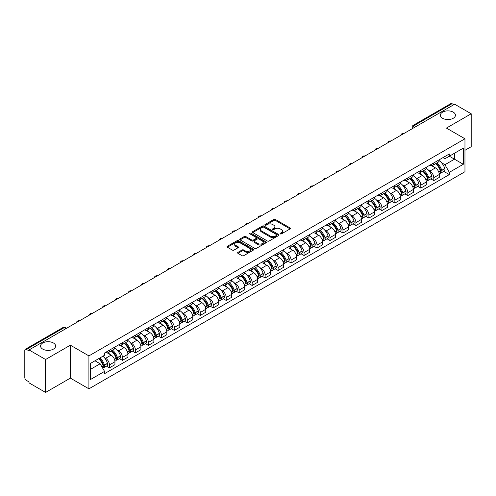 <?xml version="1.0" encoding="UTF-8"?>
<svg xmlns="http://www.w3.org/2000/svg" width="496" height="496" viewBox="0 0 496 496"><rect width="100%" height="100%" fill="white"/><g stroke="black" fill="none" stroke-linecap="round" stroke-linejoin="round"><path stroke-width="0.74" d="M280.29 233.907A0.806 0.465 0 0 0 281.43 233.907L290.104 228.904A1.153 0.663 0 0 0 290.445 228.433A1.153 0.663 0 0 0 290.104 227.962L275.41 219.474A1.153 0.663 0 0 0 273.78 219.474L265.106 224.483A0.806 0.465 0 0 0 264.87 224.812A0.806 0.465 0 0 0 265.106 225.141A0.806 0.465 0 0 0 266.247 225.141L267.369 224.496A3.695 2.133 0 0 1 272.595 224.496L273.823 225.203A3.695 2.133 0 0 1 274.902 226.709A3.695 2.133 0 0 1 273.823 228.216L272.701 228.867A0.806 0.465 0 0 0 272.459 229.195A0.806 0.465 0 0 0 272.701 229.524A0.806 0.465 0 0 0 273.842 229.524L274.964 228.879A3.695 2.133 0 0 1 280.184 228.879L281.412 229.586A3.695 2.133 0 0 1 282.491 231.093A3.695 2.133 0 0 1 281.412 232.599L280.29 233.25A0.806 0.465 0 0 0 280.054 233.579A0.806 0.465 0 0 0 280.29 233.907L280.29 233.25M53.407 342.978A7.527 4.346 0 0 0 45.204 342.035A7.527 4.346 0 0 0 40.56 346.047A7.527 4.346 0 0 0 42.761 349.122A7.527 4.346 0 0 0 50.964 350.064A7.527 4.346 0 0 0 55.614 346.047A7.527 4.346 0 0 0 53.407 342.978M453.239 112.139A7.527 4.346 0 0 0 445.036 111.197A7.527 4.346 0 0 0 440.386 115.208A7.527 4.346 0 0 0 442.593 118.284A7.527 4.346 0 0 0 450.796 119.226A7.527 4.346 0 0 0 455.44 115.208A7.527 4.346 0 0 0 453.239 112.139M237.944 252.371A1.153 0.663 0 0 0 237.609 252.842A1.153 0.663 0 0 0 237.944 253.313L242.067 255.694A1.153 0.663 0 0 0 243.697 255.694L253.332 250.133A1.153 0.663 0 0 0 253.673 249.662A1.153 0.663 0 0 0 253.332 249.19L238.638 240.709A1.153 0.663 0 0 0 237.007 240.709L227.373 246.27A1.153 0.663 0 0 0 227.038 246.741A1.153 0.663 0 0 0 227.373 247.213L232.351 250.083A1.153 0.663 0 0 0 233.988 250.083L238.111 247.702A1.153 0.663 0 0 0 238.446 247.231A1.153 0.663 0 0 0 238.111 246.76L235.637 245.334A3.088 1.786 0 0 1 234.732 244.075A3.088 1.786 0 0 1 236.642 242.426A3.088 1.786 0 0 1 240.008 242.817L249.68 248.403A3.088 1.786 0 0 1 250.585 249.662A3.088 1.786 0 0 1 248.676 251.305A3.088 1.786 0 0 1 245.309 250.92L243.697 249.99A1.153 0.663 0 0 0 242.067 249.99L237.944 252.371L237.944 253.313M88.914 355.892L70.37 345.185L45.589 359.495L29.041 349.94L454.652 104.216L471.2 113.77L446.419 128.08L464.963 138.781L88.914 355.892L88.914 388.827L464.963 171.721L464.963 138.781M267.456 241.037A1.153 0.663 0 0 0 269.086 241.037L278.721 235.476A1.153 0.663 0 0 0 279.056 235.005A1.153 0.663 0 0 0 278.721 234.534L264.027 226.052A1.153 0.663 0 0 0 262.39 226.052L252.762 231.613A1.153 0.663 0 0 0 252.421 232.085A1.153 0.663 0 0 0 252.762 232.556L267.456 241.037M250.269 234.081A0.806 0.465 0 0 1 251.088 234.199L251.088 233.238L266.023 241.862A1.153 0.663 0 0 1 266.364 242.333A1.153 0.663 0 0 1 266.023 242.804L256.395 248.366A1.153 0.663 0 0 1 254.758 248.366L240.07 239.884L240.07 238.942A1.153 0.663 0 0 0 239.729 239.413A1.153 0.663 0 0 0 240.07 239.884M240.07 238.942L244.187 236.561A1.153 0.663 0 0 1 245.824 236.561L251.782 240.002A1.153 0.663 0 0 0 253.413 240.002L256.147 238.421A1.153 0.663 0 0 0 256.488 237.95A1.153 0.663 0 0 0 256.147 237.479L249.947 233.895A0.806 0.465 0 0 1 249.705 233.566A0.806 0.465 0 0 1 250.207 233.139A0.806 0.465 0 0 1 251.088 233.238M45.589 359.495L45.589 392.429L29.041 382.875L29.041 381.914L26.462 380.426A2.35 1.358 -120 0 1 24.8 377.549L24.8 350.368A2.35 1.358 -120 0 1 25.29 349.296L62.961 327.546A2.35 1.358 60 0 1 64.133 327.664L26.462 349.413A2.35 1.358 -120 0 0 25.29 349.296M464.963 150.307L471.2 146.704L471.2 113.77M45.589 392.429L70.37 378.119L88.914 388.827M29.041 349.94L29.041 350.901L26.462 349.413M416.15 126.443L414.402 125.438A2.35 1.358 60 0 0 413.224 125.321L450.895 103.571A2.35 1.358 60 0 1 452.073 103.689L414.402 125.438A2.35 1.358 120 0 0 412.74 128.315L412.74 128.414M453.821 104.693L452.073 103.689M433.777 162.936A5.413 3.125 60 0 1 432.661 165.36L438.148 162.192A5.413 3.125 -120 0 0 439.264 159.768M428.569 170.246L429.951 171.046A5.413 3.125 60 0 1 433.777 177.673L439.264 174.505A5.413 3.125 -120 0 0 435.438 167.877L431.514 165.608M439.264 174.505L439.264 177.432L433.777 180.6L430.801 178.882M432.661 165.36A5.413 3.125 60 0 1 429.995 165.118M433.777 177.673L433.777 180.6M420.806 170.426A5.413 3.125 60 0 1 419.684 172.85L425.171 169.682A5.413 3.125 -120 0 0 426.293 167.257M417.83 186.372L420.806 188.089L426.293 184.921L426.293 181.995A5.413 3.125 -120 0 0 422.468 175.367L418.537 173.098M419.684 172.85A5.413 3.125 60 0 1 417.024 172.608M415.598 177.735L416.981 178.535A5.413 3.125 60 0 1 420.806 185.163L420.806 188.089M407.83 177.915A5.413 3.125 60 0 1 406.714 180.339L412.201 177.171A5.413 3.125 -120 0 0 413.323 174.747M404.854 193.862L407.83 195.579L413.323 192.411L413.323 189.484A5.413 3.125 -120 0 0 409.498 182.857L405.567 180.587M406.714 180.339A5.413 3.125 60 0 1 404.048 180.098M402.622 185.231L404.004 186.025A5.413 3.125 60 0 1 407.83 192.653L407.83 195.579M394.859 185.405A5.413 3.125 60 0 1 393.737 187.829L399.23 184.661A5.413 3.125 -120 0 0 400.346 182.237M391.883 201.351L394.859 203.069L400.346 199.9L400.346 196.974A5.413 3.125 -120 0 0 396.521 190.346L392.596 188.083M393.737 187.829A5.413 3.125 60 0 1 391.077 187.587M389.651 192.721L391.034 193.514A5.413 3.125 60 0 1 394.859 200.142L394.859 203.069M381.889 192.894A5.413 3.125 60 0 1 380.767 195.319L386.254 192.15A5.413 3.125 -120 0 0 387.376 189.726M378.913 208.841L381.889 210.558L387.376 207.39L387.376 204.464A5.413 3.125 -120 0 0 383.551 197.836L379.62 195.573M380.767 195.319A5.413 3.125 60 0 1 378.101 195.077M376.675 200.21L378.064 201.004A5.413 3.125 60 0 1 381.889 207.632L381.889 210.558M368.912 200.384A5.413 3.125 60 0 1 367.796 202.808L373.283 199.64A5.413 3.125 -120 0 0 374.399 197.216M365.936 216.33L368.912 218.054L374.399 214.88L374.399 211.953A5.413 3.125 -120 0 0 370.574 205.325L366.649 203.062M367.796 202.808A5.413 3.125 60 0 1 365.13 202.566M363.704 207.7L365.087 208.494A5.413 3.125 60 0 1 368.912 215.121L368.912 218.054M355.942 207.874A5.413 3.125 60 0 1 354.82 210.298L360.307 207.13A5.413 3.125 -120 0 0 361.429 204.705M352.966 223.82L355.942 225.544L361.429 222.369L361.429 219.443A5.413 3.125 -120 0 0 357.604 212.815L353.673 210.552M354.82 210.298A5.413 3.125 60 0 1 352.16 210.056M350.734 215.19L352.117 215.989A5.413 3.125 60 0 1 355.942 222.611L355.942 225.544M342.965 215.363A5.413 3.125 60 0 1 341.849 217.794L347.336 214.619A5.413 3.125 -120 0 0 348.459 212.195M339.989 231.31L342.965 233.033L348.459 229.865L348.459 226.932A5.413 3.125 -120 0 0 344.633 220.305L340.702 218.042M341.849 217.794A5.413 3.125 60 0 1 339.183 217.546M337.757 222.679L339.14 223.479A5.413 3.125 60 0 1 342.965 230.101L342.965 233.033M329.995 222.853A5.413 3.125 60 0 1 328.873 225.283L334.366 222.109A5.413 3.125 -120 0 0 335.482 219.685M327.019 238.799L329.995 240.523L335.482 237.355L335.482 234.422A5.413 3.125 -120 0 0 331.657 227.8L327.732 225.531M328.873 225.283A5.413 3.125 60 0 1 326.213 225.035M324.787 230.169L326.17 230.969A5.413 3.125 60 0 1 329.995 237.59L329.995 240.523M317.025 230.342A5.413 3.125 60 0 1 315.902 232.773L321.389 229.605A5.413 3.125 -120 0 0 322.512 227.174M314.049 246.295L317.025 248.012L322.512 244.844L322.512 241.912A5.413 3.125 -120 0 0 318.686 235.29L314.755 233.021M315.902 232.773A5.413 3.125 60 0 1 313.236 232.525M311.81 237.658L313.199 238.458A5.413 3.125 60 0 1 317.025 245.08L317.025 248.012M304.048 237.832A5.413 3.125 60 0 1 302.932 240.262L308.419 237.094A5.413 3.125 -120 0 0 309.535 234.664M301.072 253.785L304.048 255.502L309.535 252.334L309.535 249.401A5.413 3.125 -120 0 0 305.71 242.78L301.785 240.51M302.932 240.262A5.413 3.125 60 0 1 300.266 240.014M298.84 245.148L300.223 245.948A5.413 3.125 60 0 1 304.048 252.569L304.048 255.502M291.078 245.322A5.413 3.125 60 0 1 289.955 247.752L295.442 244.584A5.413 3.125 -120 0 0 296.565 242.153M288.102 261.274L291.078 262.992L296.565 259.823L296.565 256.891A5.413 3.125 -120 0 0 292.739 250.269L288.808 248M289.955 247.752A5.413 3.125 60 0 1 287.296 247.504M285.87 252.638L287.252 253.437A5.413 3.125 60 0 1 291.078 260.059L291.078 262.992M278.101 252.811A5.413 3.125 60 0 1 276.985 255.242L282.472 252.073A5.413 3.125 -120 0 0 283.594 249.643M275.125 268.764L278.101 270.481L283.594 267.313L283.594 264.38A5.413 3.125 -120 0 0 279.769 257.759L275.838 255.49M276.985 255.242A5.413 3.125 60 0 1 274.319 254.994M272.893 260.127L274.276 260.927A5.413 3.125 60 0 1 278.101 267.549L278.101 270.481M265.131 260.301A5.413 3.125 60 0 1 264.008 262.731L269.502 259.563A5.413 3.125 -120 0 0 270.618 257.133M262.155 276.253L265.131 277.971L270.618 274.803L270.618 271.87A5.413 3.125 -120 0 0 266.792 265.248L262.868 262.979M264.008 262.731A5.413 3.125 60 0 1 261.349 262.483M259.923 267.617L261.305 268.417A5.413 3.125 60 0 1 265.131 275.038L265.131 277.971M252.16 267.79A5.413 3.125 60 0 1 251.038 270.221L256.525 267.053A5.413 3.125 -120 0 0 257.647 264.622M249.184 283.743L252.16 285.46L257.647 282.292L257.647 279.36A5.413 3.125 -120 0 0 253.822 272.738L249.891 270.469M251.038 270.221A5.413 3.125 60 0 1 248.372 269.973M246.946 275.106L248.335 275.906A5.413 3.125 60 0 1 252.16 282.528L252.16 285.46M239.184 275.28A5.413 3.125 60 0 1 238.068 277.71L243.555 274.542A5.413 3.125 -120 0 0 244.671 272.112M236.208 291.233L239.184 292.95L244.671 289.782L244.671 286.849A5.413 3.125 -120 0 0 240.845 280.228L236.921 277.958M238.068 277.71A5.413 3.125 60 0 1 235.402 277.462M233.976 282.596L235.358 283.396A5.413 3.125 60 0 1 239.184 290.024L239.184 292.95M226.213 282.77A5.413 3.125 60 0 1 225.091 285.2L230.578 282.032A5.413 3.125 -120 0 0 231.7 279.601M223.237 298.722L226.213 300.44L231.7 297.271L231.7 294.339A5.413 3.125 -120 0 0 227.875 287.717L223.944 285.448M225.091 285.2A5.413 3.125 60 0 1 222.431 284.952M221.005 290.086L222.388 290.885A5.413 3.125 60 0 1 226.213 297.513L226.213 300.44M213.237 290.259A5.413 3.125 60 0 1 212.121 292.69L217.608 289.521A5.413 3.125 -120 0 0 218.73 287.091M210.261 306.212L213.237 307.929L218.73 304.761L218.73 301.828A5.413 3.125 -120 0 0 214.904 295.207L210.974 292.938M212.121 292.69A5.413 3.125 60 0 1 209.455 292.448M208.029 297.575L209.411 298.375A5.413 3.125 60 0 1 213.237 305.003L213.237 307.929M200.266 297.749A5.413 3.125 60 0 1 199.144 300.179L204.637 297.011A5.413 3.125 -120 0 0 205.753 294.581M197.29 313.701L200.266 315.419L205.753 312.251L205.753 309.324A5.413 3.125 -120 0 0 201.928 302.696L198.003 300.427M199.144 300.179A5.413 3.125 60 0 1 196.484 299.937M195.058 305.065L196.441 305.865A5.413 3.125 60 0 1 200.266 312.492L200.266 315.419M187.296 305.238A5.413 3.125 60 0 1 186.174 307.669L191.661 304.501A5.413 3.125 -120 0 0 192.783 302.07M184.32 321.191L187.296 322.908L192.783 319.74L192.783 316.814A5.413 3.125 -120 0 0 188.957 310.186L185.027 307.917M186.174 307.669A5.413 3.125 60 0 1 183.508 307.427M182.082 312.554L183.47 313.354A5.413 3.125 60 0 1 187.296 319.982L187.296 322.908M174.319 312.728A5.413 3.125 60 0 1 173.203 315.158L178.69 311.99A5.413 3.125 -120 0 0 179.806 309.56M171.343 328.681L174.319 330.398L179.806 327.23L179.806 324.303A5.413 3.125 -120 0 0 175.987 317.676L172.056 315.406M173.203 315.158A5.413 3.125 60 0 1 170.537 314.917M169.111 320.044L170.494 320.844A5.413 3.125 60 0 1 174.319 327.472L174.319 330.398M161.349 320.218A5.413 3.125 60 0 1 160.227 322.648L165.714 319.48A5.413 3.125 -120 0 0 166.836 317.049M158.373 336.17L161.349 337.888L166.836 334.719L166.836 331.793A5.413 3.125 -120 0 0 163.01 325.165L159.08 322.896M160.227 322.648A5.413 3.125 60 0 1 157.567 322.406M156.141 327.534L157.523 328.333A5.413 3.125 60 0 1 161.349 334.961L161.349 337.888M148.372 327.707A5.413 3.125 60 0 1 147.256 330.138L152.743 326.969A5.413 3.125 -120 0 0 153.865 324.539M145.396 343.66L148.372 345.377L153.865 342.209L153.865 339.283A5.413 3.125 -120 0 0 150.04 332.655L146.109 330.386M147.256 330.138A5.413 3.125 60 0 1 144.59 329.896M143.164 335.023L144.547 335.823A5.413 3.125 60 0 1 148.372 342.451L148.372 345.377M135.402 335.197A5.413 3.125 60 0 1 134.28 337.627L139.773 334.459A5.413 3.125 -120 0 0 140.889 332.029M132.426 351.149L135.402 352.867L140.889 349.699L140.889 346.772A5.413 3.125 -120 0 0 137.063 340.144L133.139 337.875M134.28 337.627A5.413 3.125 60 0 1 131.62 337.385M130.194 342.513L131.576 343.313A5.413 3.125 60 0 1 135.402 349.94L135.402 352.867M122.431 342.686A5.413 3.125 60 0 1 121.309 345.117L126.796 341.949A5.413 3.125 -120 0 0 127.918 339.518M119.455 358.639L122.431 360.356L127.918 357.188L127.918 354.262A5.413 3.125 -120 0 0 124.093 347.634L120.162 345.365M121.309 345.117A5.413 3.125 60 0 1 118.643 344.875M117.217 350.002L118.606 350.802A5.413 3.125 60 0 1 122.431 357.43L122.431 360.356M109.455 350.176A5.413 3.125 60 0 1 108.339 352.606L113.826 349.438A5.413 3.125 -120 0 0 114.942 347.008M106.479 366.129L109.455 367.846L114.942 364.678L114.942 361.751A5.413 3.125 -120 0 0 111.123 355.124L107.192 352.854M108.339 352.606A5.413 3.125 60 0 1 105.673 352.365M104.247 357.492L105.629 358.292A5.413 3.125 60 0 1 109.455 364.92L109.455 367.846M442.965 157.629L444.924 158.757L463.301 148.143L454.485 153.233L454.485 159.191L444.924 164.709L441.539 162.756M90.582 369.291L100.142 363.766L104.551 371.399L90.582 379.465L90.582 363.332L104.551 355.266L104.551 353.009L449.326 153.952L449.326 156.209L463.301 164.275L449.326 172.341L444.924 164.709M463.301 148.143L463.301 164.275M104.551 371.399L104.551 373.655L449.326 174.598L449.326 172.341M70.37 345.185L70.37 378.119M100.142 363.766L94.984 360.79M443.777 171.393L449.326 174.598M280.612 234.025L281.412 233.56A3.695 2.133 0 0 0 282.491 232.054L282.491 231.093M274.902 226.709L274.902 227.67A3.695 2.133 0 0 1 273.823 229.177L273.023 229.642M290.104 227.962L290.104 228.904L275.41 220.435A1.153 0.663 0 0 0 273.78 220.435L265.428 225.258M278.702 235.482L264.027 227.013A1.153 0.663 0 0 0 262.39 227.013L252.774 232.562L252.762 231.613M276.675 235.333A0.806 0.465 0 0 0 276.917 235.005A0.806 0.465 0 0 0 276.675 234.676L263.779 227.23A0.806 0.465 0 0 0 262.638 227.23L261.454 227.912A3.695 2.133 0 0 0 260.369 229.419A3.695 2.133 0 0 0 261.454 230.925L270.27 236.015A3.695 2.133 0 0 0 275.491 236.015L276.675 235.333L276.675 236.294A0.806 0.465 0 0 0 276.917 235.966L276.917 235.005M260.369 229.419L260.369 230.38A3.695 2.133 0 0 0 261.454 231.886L261.454 230.925M276.675 236.294L275.491 236.976A3.695 2.133 0 0 1 270.27 236.976L261.454 231.886M240.083 239.89L244.187 237.522L244.187 236.561M256.488 237.95L256.488 238.911A1.153 0.663 0 0 1 256.147 239.382L253.413 240.957A1.153 0.663 0 0 1 251.782 240.957L245.824 237.522A1.153 0.663 0 0 0 244.187 237.522M251.088 234.199L266.011 242.811M257.963 243.567A3.088 1.786 0 0 0 261.33 243.958A3.088 1.786 0 0 0 263.233 242.308A3.088 1.786 0 0 0 262.334 241.05L258.924 239.078A1.153 0.663 0 0 0 257.294 239.078L254.553 240.659A1.153 0.663 0 0 0 254.219 241.13A1.153 0.663 0 0 0 254.553 241.602L257.963 243.567L257.963 244.528A3.088 1.786 0 0 0 261.33 244.919A3.088 1.786 0 0 0 263.233 243.269L263.233 242.308M254.219 241.13L254.219 242.091A1.153 0.663 0 0 0 254.553 242.563L254.553 241.602M257.963 244.528L254.553 242.563M250.585 249.662L250.585 250.623A3.088 1.786 0 0 1 248.676 252.266A3.088 1.786 0 0 1 245.309 251.881L243.697 250.951A1.153 0.663 0 0 0 242.067 250.951L237.962 253.32M234.732 244.075L234.732 245.036A3.088 1.786 0 0 0 235.637 246.295L235.637 245.334M238.092 247.715L235.637 246.295M253.332 249.19L253.332 250.133L238.638 241.67A1.153 0.663 0 0 0 237.007 241.67L227.391 247.219L227.373 246.27M435.823 163.537A7.409 4.278 60 0 1 435.86 163.556A7.409 4.278 60 0 1 440.733 170.209L440.777 170.357A1.438 0.831 60 0 1 440.547 171.492A1.438 0.831 60 0 1 440.516 171.511M435.494 163.723A8.94 5.158 60 0 1 440.405 171.095L440.454 171.25A2.97 1.717 60 0 1 439.983 173.581L439.245 174.009M440.491 172.924A2.97 1.717 -120 0 0 441.31 172.813A2.97 1.717 -120 0 0 441.781 170.481L441.738 170.333A8.94 5.158 -120 0 0 436.827 162.955M439.152 160.716A8.94 5.158 60 0 1 444.776 168.578L444.819 168.733A2.97 1.717 60 0 1 444.348 171.064L441.31 172.813M432.45 165.466A8.94 5.158 60 0 1 434.316 167.226M438.662 167.239L439.797 167.896M422.846 171.027A7.409 4.278 60 0 1 422.883 171.046A7.409 4.278 60 0 1 427.757 177.698L427.806 177.847A1.438 0.831 60 0 1 427.577 178.982A1.438 0.831 60 0 1 427.546 179M422.524 171.213A8.94 5.158 60 0 1 427.434 178.591L427.478 178.74A2.97 1.717 60 0 1 427.006 181.071L426.269 181.499M427.515 180.414A2.97 1.717 -120 0 0 428.339 180.302A2.97 1.717 -120 0 0 428.811 177.971L428.767 177.822A8.94 5.158 -120 0 0 423.851 170.444M426.182 168.206A8.94 5.158 60 0 1 431.799 176.068L431.842 176.223A2.97 1.717 60 0 1 431.377 178.554L428.339 180.302M419.473 172.955A8.94 5.158 60 0 1 421.34 174.716M425.686 174.728L426.827 175.386M409.876 178.517A7.409 4.278 60 0 1 409.913 178.535A7.409 4.278 60 0 1 414.786 185.188L414.83 185.337A1.438 0.831 60 0 1 414.6 186.471A1.438 0.831 60 0 1 414.569 186.49M409.547 178.703A8.94 5.158 60 0 1 414.464 186.081L414.507 186.229A2.97 1.717 60 0 1 414.036 188.561L413.298 188.988M414.544 187.903A2.97 1.717 -120 0 0 415.369 187.792A2.97 1.717 -120 0 0 415.834 185.461L415.791 185.312A8.94 5.158 -120 0 0 410.88 177.934M413.211 175.696A8.94 5.158 60 0 1 418.829 183.557L418.872 183.712A2.97 1.717 60 0 1 418.401 186.043L415.369 187.792M406.503 180.445A8.94 5.158 60 0 1 408.369 182.206M412.715 182.218L413.856 182.875M396.899 186.006A7.409 4.278 60 0 1 396.936 186.025A7.409 4.278 60 0 1 401.816 192.677L401.859 192.832A1.438 0.831 60 0 1 401.63 193.961A1.438 0.831 60 0 1 401.599 193.979M396.577 186.192A8.94 5.158 60 0 1 401.487 193.57L401.531 193.719A2.97 1.717 60 0 1 401.066 196.05L400.328 196.478M401.574 195.393A2.97 1.717 -120 0 0 402.392 195.288A2.97 1.717 -120 0 0 402.864 192.95L402.82 192.801A8.94 5.158 -120 0 0 397.91 185.423M400.235 183.185A8.94 5.158 60 0 1 405.852 191.047L405.902 191.202A2.97 1.717 60 0 1 405.43 193.533L402.392 195.288M393.526 187.934A8.94 5.158 60 0 1 395.393 189.695M399.739 189.708L400.88 190.365M383.929 193.496A7.409 4.278 60 0 1 383.966 193.514A7.409 4.278 60 0 1 388.839 200.167L388.883 200.322A1.438 0.831 60 0 1 388.659 201.45A1.438 0.831 60 0 1 388.622 201.469M383.606 193.682A8.94 5.158 60 0 1 388.517 201.06L388.56 201.209A2.97 1.717 60 0 1 388.089 203.54L387.351 203.968M388.597 202.889A2.97 1.717 -120 0 0 389.422 202.777A2.97 1.717 -120 0 0 389.893 200.44L389.85 200.291A8.94 5.158 -120 0 0 384.933 192.913M387.264 190.675A8.94 5.158 60 0 1 392.882 198.536L392.925 198.691A2.97 1.717 60 0 1 392.454 201.023L389.422 202.777M380.556 195.424A8.94 5.158 60 0 1 382.422 197.185M386.768 197.197L387.909 197.854M370.958 200.985A7.409 4.278 60 0 1 370.996 201.004A7.409 4.278 60 0 1 375.869 207.657L375.912 207.812A1.438 0.831 60 0 1 375.683 208.94A1.438 0.831 60 0 1 375.652 208.959M370.63 201.171A8.94 5.158 60 0 1 375.546 208.549L375.59 208.698A2.97 1.717 60 0 1 375.119 211.029L374.381 211.457M375.627 210.378A2.97 1.717 -120 0 0 376.445 210.267A2.97 1.717 -120 0 0 376.917 207.936L376.873 207.781A8.94 5.158 -120 0 0 371.963 200.403M374.288 198.164A8.94 5.158 60 0 1 379.911 206.026L379.955 206.181A2.97 1.717 60 0 1 379.483 208.512L376.445 210.267M367.586 202.914A8.94 5.158 60 0 1 369.452 204.674M373.798 204.687L374.933 205.35M357.982 208.475A7.409 4.278 60 0 1 358.019 208.494A7.409 4.278 60 0 1 362.892 215.146L362.942 215.301A1.438 0.831 60 0 1 362.712 216.43A1.438 0.831 60 0 1 362.681 216.448M357.659 208.661A8.94 5.158 60 0 1 362.57 216.039L362.613 216.188A2.97 1.717 60 0 1 362.142 218.525L361.404 218.947M362.65 217.868A2.97 1.717 -120 0 0 363.475 217.756A2.97 1.717 -120 0 0 363.946 215.425L363.903 215.27A8.94 5.158 -120 0 0 358.986 207.892M361.317 205.654A8.94 5.158 60 0 1 366.935 213.516L366.978 213.671A2.97 1.717 60 0 1 366.513 216.002L363.475 217.756M354.609 210.403A8.94 5.158 60 0 1 356.475 212.164M360.821 212.176L361.962 212.84M345.011 215.965A7.409 4.278 60 0 1 345.049 215.989A7.409 4.278 60 0 1 349.922 222.636L349.965 222.791A1.438 0.831 60 0 1 349.736 223.919A1.438 0.831 60 0 1 349.705 223.938M344.683 216.151A8.94 5.158 60 0 1 349.599 223.529L349.643 223.677A2.97 1.717 60 0 1 349.172 226.015L348.434 226.436M349.68 225.358A2.97 1.717 -120 0 0 350.505 225.246A2.97 1.717 -120 0 0 350.97 222.915L350.926 222.76A8.94 5.158 -120 0 0 346.016 215.382M348.347 213.144A8.94 5.158 60 0 1 353.964 221.005L354.008 221.16A2.97 1.717 60 0 1 353.536 223.491L350.505 225.246M341.639 217.893A8.94 5.158 60 0 1 343.505 219.654M347.851 219.666L348.992 220.329M332.035 223.454A7.409 4.278 60 0 1 332.072 223.479A7.409 4.278 60 0 1 336.951 230.125L336.995 230.28A1.438 0.831 60 0 1 336.765 231.409A1.438 0.831 60 0 1 336.734 231.427M331.712 223.64A8.94 5.158 60 0 1 336.623 231.018L336.666 231.173A2.97 1.717 60 0 1 336.201 233.504L335.463 233.926M336.71 232.847A2.97 1.717 -120 0 0 337.528 232.736A2.97 1.717 -120 0 0 337.999 230.404L337.956 230.249A8.94 5.158 -120 0 0 333.045 222.871M335.37 220.633A8.94 5.158 60 0 1 340.988 228.495L341.037 228.65A2.97 1.717 60 0 1 340.566 230.981L337.528 232.736M328.662 225.382A8.94 5.158 60 0 1 330.528 227.149M334.874 227.162L336.015 227.819M319.064 230.944A7.409 4.278 60 0 1 319.102 230.969A7.409 4.278 60 0 1 323.975 237.615L324.018 237.77A1.438 0.831 60 0 1 323.795 238.898A1.438 0.831 60 0 1 323.758 238.917M318.742 231.13A8.94 5.158 60 0 1 323.652 238.508L323.696 238.663A2.97 1.717 60 0 1 323.225 240.994L322.487 241.416M323.733 240.337A2.97 1.717 -120 0 0 324.558 240.225A2.97 1.717 -120 0 0 325.029 237.894L324.985 237.739A8.94 5.158 -120 0 0 320.069 230.361M322.4 228.123A8.94 5.158 60 0 1 328.017 235.984L328.061 236.139A2.97 1.717 60 0 1 327.589 238.471L324.558 240.225M315.692 232.872A8.94 5.158 60 0 1 317.558 234.639M321.904 234.651L323.045 235.309M306.094 238.433A7.409 4.278 60 0 1 306.131 238.458A7.409 4.278 60 0 1 311.004 245.105L311.048 245.26A1.438 0.831 60 0 1 310.818 246.388A1.438 0.831 60 0 1 310.787 246.407M305.765 238.619A8.94 5.158 60 0 1 310.682 245.997L310.725 246.152A2.97 1.717 60 0 1 310.254 248.484L309.516 248.905M310.763 247.826A2.97 1.717 -120 0 0 311.581 247.715A2.97 1.717 -120 0 0 312.052 245.384L312.009 245.229A8.94 5.158 -120 0 0 307.098 237.851M309.423 235.612A8.94 5.158 60 0 1 315.047 243.474L315.09 243.629A2.97 1.717 60 0 1 314.619 245.96L311.581 247.715M302.721 240.362A8.94 5.158 60 0 1 304.587 242.129M308.934 242.141L310.068 242.798M293.117 245.923A7.409 4.278 60 0 1 293.155 245.948A7.409 4.278 60 0 1 298.028 252.594L298.077 252.749A1.438 0.831 60 0 1 297.848 253.878A1.438 0.831 60 0 1 297.817 253.896M292.795 246.109A8.94 5.158 60 0 1 297.705 253.487L297.749 253.642A2.97 1.717 60 0 1 297.278 255.973L296.54 256.395M297.786 255.316A2.97 1.717 -120 0 0 298.611 255.204A2.97 1.717 -120 0 0 299.082 252.873L299.038 252.718A8.94 5.158 -120 0 0 294.122 245.34M296.453 243.102A8.94 5.158 60 0 1 302.07 250.964L302.114 251.119A2.97 1.717 60 0 1 301.649 253.45L298.611 255.204M289.745 247.851A8.94 5.158 60 0 1 291.611 249.618M295.957 249.631L297.098 250.288M280.147 253.413A7.409 4.278 60 0 1 280.184 253.437A7.409 4.278 60 0 1 285.057 260.084L285.101 260.239A1.438 0.831 60 0 1 284.871 261.367A1.438 0.831 60 0 1 284.84 261.386M279.818 253.599A8.94 5.158 60 0 1 284.735 260.977L284.778 261.132A2.97 1.717 60 0 1 284.307 263.463L283.569 263.884M284.816 262.806A2.97 1.717 -120 0 0 285.64 262.694A2.97 1.717 -120 0 0 286.105 260.363L286.062 260.208A8.94 5.158 -120 0 0 281.151 252.836M283.483 250.592A8.94 5.158 60 0 1 289.1 258.453L289.143 258.608A2.97 1.717 60 0 1 288.672 260.939L285.64 262.694M276.774 255.341A8.94 5.158 60 0 1 278.64 257.108M282.987 257.12L284.127 257.777M267.17 260.902A7.409 4.278 60 0 1 267.208 260.927A7.409 4.278 60 0 1 272.087 267.573L272.13 267.728A1.438 0.831 60 0 1 271.901 268.857A1.438 0.831 60 0 1 271.87 268.875M266.848 261.088A8.94 5.158 60 0 1 271.758 268.466L271.802 268.621A2.97 1.717 60 0 1 271.337 270.952L270.599 271.38M271.845 270.295A2.97 1.717 -120 0 0 272.664 270.184A2.97 1.717 -120 0 0 273.135 267.852L273.091 267.697A8.94 5.158 -120 0 0 268.181 260.326M270.506 258.081A8.94 5.158 60 0 1 276.123 265.943L276.173 266.098A2.97 1.717 60 0 1 275.702 268.429L272.664 270.184M263.798 262.837A8.94 5.158 60 0 1 265.664 264.597M270.01 264.61L271.151 265.267M254.2 268.392A7.409 4.278 60 0 1 254.237 268.417A7.409 4.278 60 0 1 259.11 275.063L259.154 275.218A1.438 0.831 60 0 1 258.931 276.346A1.438 0.831 60 0 1 258.893 276.365M253.878 268.584A8.94 5.158 60 0 1 258.788 275.956L258.831 276.111A2.97 1.717 60 0 1 258.36 278.442L257.622 278.87M258.869 277.785A2.97 1.717 -120 0 0 259.693 277.673A2.97 1.717 -120 0 0 260.164 275.342L260.121 275.187A8.94 5.158 -120 0 0 255.204 267.815M257.536 265.571A8.94 5.158 60 0 1 263.153 273.432L263.196 273.587A2.97 1.717 60 0 1 262.725 275.919L259.693 277.673M250.827 270.326A8.94 5.158 60 0 1 252.693 272.087M257.04 272.099L258.18 272.757M241.23 275.881A7.409 4.278 60 0 1 241.267 275.906A7.409 4.278 60 0 1 246.14 282.553L246.183 282.708A1.438 0.831 60 0 1 245.954 283.836A1.438 0.831 60 0 1 245.923 283.855M240.901 276.074A8.94 5.158 60 0 1 245.818 283.445L245.861 283.6A2.97 1.717 60 0 1 245.39 285.932L244.652 286.359M245.898 285.274A2.97 1.717 -120 0 0 246.723 285.163A2.97 1.717 -120 0 0 247.188 282.832L247.144 282.677A8.94 5.158 -120 0 0 242.234 275.305M244.559 273.06A8.94 5.158 60 0 1 250.182 280.922L250.226 281.077A2.97 1.717 60 0 1 249.755 283.408L246.723 285.163M237.857 277.816A8.94 5.158 60 0 1 239.723 279.577M244.069 279.589L245.204 280.246M228.253 283.371A7.409 4.278 60 0 1 228.29 283.396A7.409 4.278 60 0 1 233.163 290.042L233.213 290.197A1.438 0.831 60 0 1 232.984 291.326A1.438 0.831 60 0 1 232.953 291.344M227.931 283.563A8.94 5.158 60 0 1 232.841 290.935L232.884 291.09A2.97 1.717 60 0 1 232.413 293.421L231.675 293.849M232.922 292.764A2.97 1.717 -120 0 0 233.746 292.652A2.97 1.717 -120 0 0 234.217 290.321L234.174 290.166A8.94 5.158 -120 0 0 229.257 282.794M231.589 280.55A8.94 5.158 60 0 1 237.206 288.412L237.249 288.567A2.97 1.717 60 0 1 236.784 290.898L233.746 292.652M224.88 285.305A8.94 5.158 60 0 1 226.746 287.066M231.093 287.079L232.233 287.736M215.283 290.861A7.409 4.278 60 0 1 215.32 290.885A7.409 4.278 60 0 1 220.193 297.532L220.236 297.687A1.438 0.831 60 0 1 220.007 298.815A1.438 0.831 60 0 1 219.976 298.834M214.954 291.053A8.94 5.158 60 0 1 219.871 298.425L219.914 298.58A2.97 1.717 60 0 1 219.443 300.911L218.705 301.339M219.951 300.254A2.97 1.717 -120 0 0 220.776 300.142A2.97 1.717 -120 0 0 221.241 297.811L221.197 297.656A8.94 5.158 -120 0 0 216.287 290.284M218.618 288.04A8.94 5.158 60 0 1 224.235 295.907L224.279 296.056A2.97 1.717 60 0 1 223.808 298.387L220.776 300.142M211.91 292.795A8.94 5.158 60 0 1 213.776 294.556M218.122 294.568L219.263 295.225M202.306 298.35A7.409 4.278 60 0 1 202.343 298.375A7.409 4.278 60 0 1 207.223 305.021L207.266 305.176A1.438 0.831 60 0 1 207.037 306.305A1.438 0.831 60 0 1 207.006 306.323M201.984 298.542A8.94 5.158 60 0 1 206.894 305.914L206.937 306.069A2.97 1.717 60 0 1 206.472 308.4L205.735 308.828M206.981 307.743A2.97 1.717 -120 0 0 207.799 307.632A2.97 1.717 -120 0 0 208.27 305.3L208.227 305.145A8.94 5.158 -120 0 0 203.317 297.774M205.642 295.529A8.94 5.158 60 0 1 211.259 303.397L211.308 303.546A2.97 1.717 60 0 1 210.837 305.877L207.799 307.632M198.933 300.285A8.94 5.158 60 0 1 200.799 302.045M205.146 302.058L206.286 302.715M189.336 305.846A7.409 4.278 60 0 1 189.373 305.865A7.409 4.278 60 0 1 194.246 312.511L194.289 312.666A1.438 0.831 60 0 1 194.066 313.801A1.438 0.831 60 0 1 194.029 313.813M189.013 306.032A8.94 5.158 60 0 1 193.924 313.404L193.967 313.559A2.97 1.717 60 0 1 193.496 315.89L192.758 316.318M194.004 315.233A2.97 1.717 -120 0 0 194.829 315.121A2.97 1.717 -120 0 0 195.3 312.79L195.257 312.635A8.94 5.158 -120 0 0 190.34 305.263M192.671 303.019A8.94 5.158 60 0 1 198.288 310.887L198.332 311.035A2.97 1.717 60 0 1 197.861 313.367L194.829 315.121M185.963 307.774A8.94 5.158 60 0 1 187.829 309.535M192.175 309.547L193.316 310.205M176.365 313.336A7.409 4.278 60 0 1 176.402 313.354A7.409 4.278 60 0 1 181.276 320.001L181.319 320.156A1.438 0.831 60 0 1 181.09 321.29A1.438 0.831 60 0 1 181.059 321.303M176.037 313.522A8.94 5.158 60 0 1 180.953 320.893L180.997 321.048A2.97 1.717 60 0 1 180.525 323.38L179.788 323.807M181.034 322.722A2.97 1.717 -120 0 0 181.858 322.611A2.97 1.717 -120 0 0 182.323 320.28L182.28 320.125A8.94 5.158 -120 0 0 177.37 312.753M179.695 310.508A8.94 5.158 60 0 1 185.318 318.376L185.361 318.525A2.97 1.717 60 0 1 184.89 320.856L181.858 322.611M172.992 315.264A8.94 5.158 60 0 1 174.859 317.025M179.205 317.037L180.339 317.694M163.389 320.825A7.409 4.278 60 0 1 163.426 320.844A7.409 4.278 60 0 1 168.299 327.49L168.349 327.645A1.438 0.831 60 0 1 168.119 328.78A1.438 0.831 60 0 1 168.088 328.792M163.066 321.011A8.94 5.158 60 0 1 167.977 328.383L168.02 328.538A2.97 1.717 60 0 1 167.549 330.869L166.811 331.297M168.057 330.212A2.97 1.717 -120 0 0 168.882 330.1A2.97 1.717 -120 0 0 169.353 327.769L169.31 327.614A8.94 5.158 -120 0 0 164.393 320.242M166.724 317.998A8.94 5.158 60 0 1 172.341 325.866L172.385 326.015A2.97 1.717 60 0 1 171.92 328.352L168.882 330.1M160.016 322.753A8.94 5.158 60 0 1 161.882 324.514M166.228 324.527L167.369 325.184M150.418 328.315A7.409 4.278 60 0 1 150.455 328.333A7.409 4.278 60 0 1 155.329 334.98L155.372 335.135A1.438 0.831 60 0 1 155.143 336.269A1.438 0.831 60 0 1 155.112 336.282M150.09 328.501A8.94 5.158 60 0 1 155.006 335.873L155.05 336.028A2.97 1.717 60 0 1 154.578 338.359L153.841 338.787M155.087 337.702A2.97 1.717 -120 0 0 155.911 337.59A2.97 1.717 -120 0 0 156.376 335.259L156.333 335.104A8.94 5.158 -120 0 0 151.423 327.732M153.754 325.488A8.94 5.158 60 0 1 159.371 333.355L159.414 333.504A2.97 1.717 60 0 1 158.943 335.842L155.911 337.59M147.045 330.243A8.94 5.158 60 0 1 148.912 332.004M153.258 332.016L154.399 332.673M137.442 335.804A7.409 4.278 60 0 1 137.479 335.823A7.409 4.278 60 0 1 142.358 342.469L142.402 342.624A1.438 0.831 60 0 1 142.172 343.759A1.438 0.831 60 0 1 142.141 343.771M137.119 335.99A8.94 5.158 60 0 1 142.03 343.362L142.073 343.517A2.97 1.717 60 0 1 141.608 345.848L140.87 346.276M142.116 345.191A2.97 1.717 -120 0 0 142.935 345.08A2.97 1.717 -120 0 0 143.406 342.748L143.363 342.593A8.94 5.158 -120 0 0 138.452 335.222M140.777 332.983A8.94 5.158 60 0 1 146.394 340.845L146.444 341A2.97 1.717 60 0 1 145.973 343.331L142.935 345.08M134.069 337.733A8.94 5.158 60 0 1 135.935 339.493M140.281 339.506L141.422 340.163M124.471 343.294A7.409 4.278 60 0 1 124.508 343.313A7.409 4.278 60 0 1 129.382 349.959L129.425 350.114A1.438 0.831 60 0 1 129.202 351.249A1.438 0.831 60 0 1 129.165 351.261M124.149 343.48A8.94 5.158 60 0 1 129.059 350.852L129.103 351.007A2.97 1.717 60 0 1 128.631 353.338L127.894 353.766M129.14 352.681A2.97 1.717 -120 0 0 129.964 352.569A2.97 1.717 -120 0 0 130.436 350.238L130.392 350.083A8.94 5.158 -120 0 0 125.476 342.711M127.807 340.473A8.94 5.158 60 0 1 133.424 348.335L133.467 348.49A2.97 1.717 60 0 1 132.996 350.821L129.964 352.569M121.098 345.222A8.94 5.158 60 0 1 122.965 346.983M127.311 346.995L128.452 347.653M111.501 350.784A7.409 4.278 60 0 1 111.538 350.802A7.409 4.278 60 0 1 116.411 357.455L116.455 357.604A1.438 0.831 60 0 1 116.225 358.738A1.438 0.831 60 0 1 116.194 358.757M111.172 350.97A8.94 5.158 60 0 1 116.089 358.341L116.132 358.496A2.97 1.717 60 0 1 115.661 360.828L114.923 361.255M116.169 360.17A2.97 1.717 -120 0 0 116.994 360.059A2.97 1.717 -120 0 0 117.459 357.728L117.416 357.573A8.94 5.158 -120 0 0 112.505 350.201M114.83 347.963A8.94 5.158 60 0 1 120.454 355.824L120.497 355.979A2.97 1.717 60 0 1 120.026 358.31L116.994 360.059M108.128 352.712A8.94 5.158 60 0 1 109.994 354.473M114.34 354.485L115.475 355.142M98.921 358.515A7.409 4.278 60 0 1 103.435 364.944L103.484 365.093A1.438 0.831 60 0 1 103.255 366.228A1.438 0.831 60 0 1 103.224 366.246M98.549 358.732A8.94 5.158 60 0 1 103.112 365.831L103.156 365.986A2.97 1.717 60 0 1 102.746 368.28M103.193 367.66A2.97 1.717 -120 0 0 104.017 367.548A2.97 1.717 -120 0 0 104.489 365.217L104.445 365.068A8.94 5.158 -120 0 0 99.882 357.963M102.914 356.215A8.94 5.158 60 0 1 107.477 363.314L107.52 363.469A2.97 1.717 60 0 1 107.055 365.8L104.017 367.548M95.511 360.487A8.94 5.158 60 0 1 97.018 361.962M101.364 361.975L102.505 362.632M412.821 128.365L412.74 128.315A2.35 1.358 0 0 1 412.052 127.354L412.052 128.811M122.431 357.43L127.918 354.262M135.402 349.94L140.889 346.772M148.372 342.451L153.865 339.283M161.349 334.961L166.836 331.793M174.319 327.472L179.806 324.303M187.296 319.982L192.783 316.814M200.266 312.492L205.753 309.324M213.237 305.003L218.73 301.828M226.213 297.513L231.7 294.339M239.184 290.024L244.671 286.849M252.16 282.528L257.647 279.36M265.131 275.038L270.618 271.87M278.101 267.549L283.594 264.38M291.078 260.059L296.565 256.891M304.048 252.569L309.535 249.401M317.025 245.08L322.512 241.912M329.995 237.59L335.482 234.422M342.965 230.101L348.459 226.932M355.942 222.611L361.429 219.443M368.912 215.121L374.399 211.953M381.889 207.632L387.376 204.464M394.859 200.142L400.346 196.974M407.83 192.653L413.323 189.484M420.806 185.163L426.293 181.995M109.455 364.92L114.942 361.751M105.629 358.292L111.123 355.124M118.606 350.802L124.093 347.634M131.576 343.313L137.063 340.144M144.547 335.823L150.04 332.655M157.523 328.333L163.01 325.165M170.494 320.844L175.987 317.676M183.47 313.354L188.957 310.186M196.441 305.865L201.928 302.696M209.411 298.375L214.904 295.207M222.388 290.885L227.875 287.717M235.358 283.396L240.845 280.228M248.335 275.906L253.822 272.738M261.305 268.417L266.792 265.248M274.276 260.927L279.769 257.759M287.252 253.437L292.739 250.269M300.223 245.948L305.71 242.78M313.199 238.458L318.686 235.29M326.17 230.969L331.657 227.8M339.14 223.479L344.633 220.305M352.117 215.989L357.604 212.815M365.087 208.494L370.574 205.325M378.064 201.004L383.551 197.836M391.034 193.514L396.521 190.346M404.004 186.025L409.498 182.857M416.981 178.535L422.468 175.367M429.951 171.046L435.438 167.877M403.614 133.684A2.35 1.358 120 0 0 402.572 134.28M390.637 141.174A2.35 1.358 120 0 0 389.602 141.769M377.667 148.664A2.35 1.358 120 0 0 376.625 149.259M364.69 156.153A2.35 1.358 120 0 0 363.655 156.755M351.72 163.643A2.35 1.358 120 0 0 350.684 164.244M338.749 171.132A2.35 1.358 120 0 0 337.708 171.734M325.773 178.622A2.35 1.358 120 0 0 324.737 179.223M312.802 186.112A2.35 1.358 120 0 0 311.761 186.713M299.826 193.601A2.35 1.358 120 0 0 298.79 194.203M286.855 201.091A2.35 1.358 120 0 0 285.82 201.692M273.885 208.58A2.35 1.358 120 0 0 272.843 209.182M260.908 216.07A2.35 1.358 120 0 0 259.873 216.671M247.938 223.56A2.35 1.358 120 0 0 246.896 224.161M234.961 231.049A2.35 1.358 120 0 0 233.926 231.651M221.991 238.539A2.35 1.358 120 0 0 220.956 239.14M209.021 246.028A2.35 1.358 120 0 0 207.979 246.63M196.044 253.518A2.35 1.358 120 0 0 195.009 254.119M183.074 261.008A2.35 1.358 120 0 0 182.032 261.609M170.097 268.497A2.35 1.358 120 0 0 169.062 269.099M157.127 275.987A2.35 1.358 120 0 0 156.091 276.588M144.156 283.476A2.35 1.358 120 0 0 143.115 284.078M131.18 290.966A2.35 1.358 120 0 0 130.144 291.567M118.209 298.456A2.35 1.358 120 0 0 117.168 299.057M105.233 305.951A2.35 1.358 120 0 0 104.197 306.547M92.262 313.441A2.35 1.358 120 0 0 91.227 314.036M79.292 320.931A2.35 1.358 120 0 0 78.25 321.526M65.881 328.668L64.133 327.664A2.35 1.358 120 0 1 65.311 327.546A2.35 2.35 0 0 0 62.961 327.546M281.412 233.56L281.412 232.599M272.701 229.524L272.701 228.867M273.823 229.177L273.823 228.216M265.106 225.141L265.106 224.483M273.78 220.435L273.78 219.474M275.41 220.435L275.41 219.474M262.39 227.013L262.39 226.052M264.027 227.013L264.027 226.052M278.721 235.476L278.721 234.534M270.27 236.976L270.27 236.015M275.491 236.976L275.491 236.015M245.824 237.522L245.824 236.561M251.782 240.957L251.782 240.002M253.413 240.957L253.413 240.002M256.147 239.382L256.147 238.421M266.023 242.804L266.023 241.862M242.067 250.951L242.067 249.99M243.697 250.951L243.697 249.99M245.309 251.881L245.309 250.92M238.111 247.702L238.111 246.76M237.007 241.67L237.007 240.709M238.638 241.67L238.638 240.709M438.824 172.193L440.454 171.25M441.781 170.481L444.819 168.733M441.738 170.333L444.776 168.578M438.768 172.044L440.845 170.829M425.853 179.682L427.478 178.74M428.811 177.971L431.842 176.223M428.767 177.822L431.799 176.068M425.797 179.533L427.874 178.324M412.883 187.172L414.507 186.229M415.834 185.461L418.872 183.712M415.791 185.312L418.829 183.557M414.458 186.068L414.904 185.814M412.827 187.023L414.464 186.081M399.906 194.661L401.531 193.719M402.864 192.95L405.902 191.202M402.82 192.801L405.852 191.047M399.85 194.513L401.927 193.304M386.936 202.151L388.56 201.209M389.893 200.44L392.925 198.691M389.85 200.291L392.882 198.536M388.511 201.047L388.957 200.793M386.88 202.002L388.517 201.06M373.959 209.641L375.59 208.698M376.917 207.936L379.955 206.181M376.873 207.781L379.911 206.026M373.903 209.492L375.98 208.283M360.989 217.13L362.613 216.188M363.946 215.425L366.978 213.671M363.903 215.27L366.935 213.516M360.933 216.981L363.01 215.772M348.018 224.62L349.643 223.677M350.97 222.915L354.008 221.16M350.926 222.76L353.964 221.005M349.593 223.516L350.04 223.262M347.963 224.471L349.599 223.529M335.042 232.109L336.666 231.173M337.999 230.404L341.037 228.65M337.956 230.249L340.988 228.495M334.986 231.961L337.063 230.752M322.071 239.599L323.696 238.663M325.029 237.894L328.061 236.139M324.985 237.739L328.017 235.984M323.646 238.495L324.093 238.241M322.016 239.45L323.652 238.508M309.095 247.089L310.725 246.152M312.052 245.384L315.09 243.629M312.009 245.229L315.047 243.474M309.045 246.94L311.116 245.731M296.124 254.578L297.749 253.642M299.082 252.873L302.114 251.119M299.038 252.718L302.07 250.964M296.069 254.429L298.146 253.22M283.154 262.068L284.778 261.132M286.105 260.363L289.143 258.608M286.062 260.208L289.1 258.453M284.729 260.964L285.175 260.71M283.098 261.919L284.735 260.977M270.177 269.557L271.802 268.621M273.135 267.852L276.173 266.098M273.091 267.697L276.123 265.943M270.122 269.409L272.199 268.2M257.207 277.047L258.831 276.111M260.164 275.342L263.196 273.587M260.121 275.187L263.153 273.432M258.782 275.943L259.228 275.689M257.151 276.898L258.788 275.956M244.23 284.537L245.861 283.6M247.188 282.832L250.226 281.077M247.144 282.677L250.182 280.922M245.811 283.433L246.252 283.179M244.181 284.388L245.818 283.445M231.26 292.026L232.884 291.09M234.217 290.321L237.249 288.567M234.174 290.166L237.206 288.412M231.204 291.877L233.281 290.668M218.29 299.516L219.914 298.58M221.241 297.811L224.279 296.056M221.197 297.656L224.235 295.907M219.864 298.412L220.311 298.158M218.234 299.373L219.871 298.425M205.313 307.005L206.937 306.069M208.27 305.3L211.308 303.546M208.227 305.145L211.259 303.397M205.257 306.863L207.334 305.648M192.343 314.495L193.967 313.559M195.3 312.79L198.332 311.035M195.257 312.635L198.288 310.887M193.917 313.391L194.364 313.137M192.287 314.352L193.924 313.404M179.366 321.985L180.997 321.048M182.323 320.28L185.361 318.525M182.28 320.125L185.318 318.376M179.316 321.842L181.387 320.627M166.396 329.474L168.02 328.538M169.353 327.769L172.385 326.015M169.31 327.614L172.341 325.866M166.34 329.332L168.417 328.116M153.425 336.964L155.05 336.028M156.376 335.259L159.414 333.504M156.333 335.104L159.371 333.355M155 335.86L155.446 335.606M153.369 336.821L155.006 335.873M140.449 344.453L142.073 343.517M143.406 342.748L146.444 341M143.363 342.593L146.394 340.845M140.393 344.311L142.47 343.096M127.478 351.943L129.103 351.007M130.436 350.238L133.467 348.49M130.392 350.083L133.424 348.335M127.422 351.8L129.499 350.585M114.502 359.439L116.132 358.496M117.459 357.728L120.497 355.979M117.416 357.573L120.454 355.824M114.452 359.29L116.523 358.075M101.86 366.736L103.156 365.986M104.489 365.217L107.52 363.469M104.445 365.068L107.477 363.314M101.779 366.606L103.552 365.564M403.812 133.567A2.35 2.35 0 0 0 400.793 135.309M390.836 141.056A2.35 2.35 0 0 0 387.822 142.798M377.865 148.546A2.35 2.35 0 0 0 374.846 150.288M364.895 156.035A2.35 2.35 0 0 0 361.875 157.778M351.918 163.525A2.35 2.35 0 0 0 348.905 165.267M338.948 171.015A2.35 2.35 0 0 0 335.928 172.757M325.971 178.504A2.35 2.35 0 0 0 322.958 180.246M313.001 185.994A2.35 2.35 0 0 0 309.981 187.736M300.03 193.483A2.35 2.35 0 0 0 297.011 195.226M287.054 200.973A2.35 2.35 0 0 0 284.041 202.715M274.083 208.463A2.35 2.35 0 0 0 271.064 210.205M261.107 215.952A2.35 2.35 0 0 0 258.094 217.701M248.136 223.448A2.35 2.35 0 0 0 245.117 225.19M235.166 230.938A2.35 2.35 0 0 0 232.147 232.68M222.189 238.427A2.35 2.35 0 0 0 219.176 240.169M209.219 245.917A2.35 2.35 0 0 0 206.2 247.659M196.242 253.406A2.35 2.35 0 0 0 193.229 255.149M183.272 260.896A2.35 2.35 0 0 0 180.253 262.638M170.302 268.386A2.35 2.35 0 0 0 167.282 270.128M157.325 275.875A2.35 2.35 0 0 0 154.312 277.617M144.355 283.365A2.35 2.35 0 0 0 141.335 285.107M131.378 290.854A2.35 2.35 0 0 0 128.365 292.597M118.408 298.344A2.35 2.35 0 0 0 115.388 300.086M105.437 305.834A2.35 2.35 0 0 0 102.418 307.576M92.461 313.323A2.35 2.35 0 0 0 89.447 315.065M79.49 320.813A2.35 2.35 0 0 0 76.471 322.555M66.569 328.271L65.311 327.546M413.224 125.321A2.35 2.35 0 0 0 412.052 127.354"/></g></svg>
